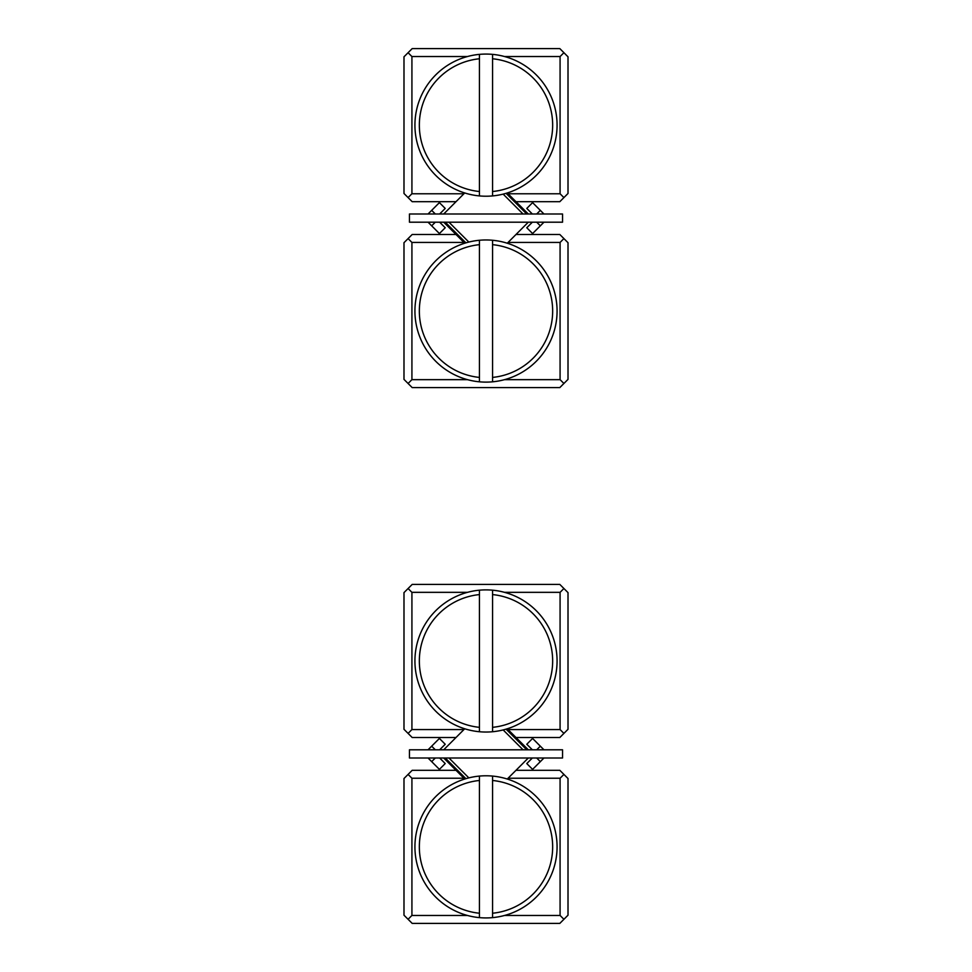 <?xml version="1.0" encoding="UTF-8"?>
<svg xmlns="http://www.w3.org/2000/svg" width="972" height="972" viewBox="0 0 972 972"><rect width="100%" height="100%" fill="white"/><g stroke="black" fill="none" stroke-linecap="round" stroke-linejoin="round"><path stroke-width="1.46" d="M563.906 52.707L568.013 56.801L568.013 193.489L563.906 197.583M463.936 193.756L456.014 201.69L412.189 201.69L408.082 197.595L411.909 193.768M467.459 56.534L411.921 56.534L411.921 193.768L463.936 193.768L464.738 192.966M504.541 56.534L560.079 56.534L560.079 193.768L508.064 193.768L507.263 192.966M411.909 56.534L408.082 52.707L412.189 48.6L559.811 48.6L563.918 52.695M563.906 197.595L559.811 201.69L515.986 201.69L508.064 193.756M408.094 197.595L403.988 193.489L403.988 56.801L408.094 52.707M560.091 193.768L563.918 197.595M563.918 52.707L560.091 56.534M563.906 774.417L568.013 778.511L568.013 915.199L559.811 923.4L412.189 923.4L408.094 919.293M408.094 774.405L412.189 770.31L456.014 770.31L463.936 778.232L411.921 778.232L411.921 915.466L467.459 915.466M504.541 915.466L560.079 915.466L560.079 778.232L508.064 778.232L507.263 779.034M463.936 778.232L464.738 779.034M508.064 778.232L515.986 770.31L559.811 770.31L563.906 774.405M411.909 915.466L408.082 919.293L403.988 915.199L403.988 778.511L408.094 774.417M411.909 778.232L408.082 774.405M560.091 915.466L563.918 919.293M563.918 774.405L560.091 778.232M562.545 213.998L409.455 213.998L409.455 222.199L562.545 222.199L562.545 213.998M428.045 213.998L439.405 202.626L445.212 208.433L439.648 213.998M543.956 222.199L532.595 233.559L526.788 227.752L532.352 222.199M439.648 222.199L445.212 227.752L439.405 233.559L431.677 225.82L435.31 222.199M428.045 222.199L431.677 225.82M532.352 213.998L526.788 208.433L532.595 202.626L540.323 210.365L536.69 213.998M543.956 213.998L540.323 210.365M515.986 201.69L528.294 213.998M465.916 242.854L445.249 222.199M506.084 193.331L526.751 213.998M523.033 213.998L503.168 194.121M456.014 201.69L443.706 213.998M448.967 222.199L468.832 242.064M409.455 758.002L562.545 758.002L562.545 749.801L409.455 749.801L409.455 758.002M543.956 758.002L532.595 769.374L526.788 763.567L532.352 758.002M428.045 749.801L439.405 738.441L445.212 744.248L439.648 749.801M532.352 749.801L526.788 744.248L532.595 738.441L540.323 746.18L536.69 749.801M543.956 749.801L540.323 746.18M439.648 758.002L445.212 763.567L439.405 769.374L431.677 761.635L435.31 758.002M428.045 758.002L431.677 761.635M456.014 770.31L443.706 758.002M506.084 729.146L526.751 749.801M465.916 778.669L445.249 758.002M448.967 758.002L468.832 777.879M515.986 770.31L528.294 758.002M523.033 749.801L503.168 729.936M408.094 383.49L403.988 379.384L403.988 242.696L408.094 238.602M504.541 379.663L560.079 379.663L560.079 242.429L508.064 242.429L515.986 234.495L559.811 234.495L563.918 238.59L560.091 242.417M508.064 242.429L507.263 243.219M411.909 242.417L408.082 238.59L412.189 234.495L456.014 234.495L464.738 243.219M463.936 242.429L411.921 242.429L411.921 379.663L467.459 379.663M563.906 383.478L559.811 387.585L412.189 387.585L408.082 383.49L411.909 379.663M563.906 238.602L568.013 242.696L568.013 379.384L563.906 383.49M560.091 379.663L563.918 383.49M411.909 729.583L408.082 733.398L403.988 729.304L403.988 592.616L408.082 588.522M563.906 733.41L559.811 737.505L515.986 737.505L508.064 729.571L560.079 729.571L560.079 592.337L504.541 592.337M467.459 592.337L411.921 592.337L411.921 729.571L463.936 729.571L464.738 728.781M508.064 729.571L507.263 728.781M408.094 588.522L412.189 584.415L559.811 584.415L563.906 588.51M463.936 729.571L456.014 737.505L412.189 737.505L408.094 733.41M563.918 588.522L568.013 592.616L568.013 729.304L563.906 733.398M563.918 588.51L560.091 592.337M560.091 729.583L563.918 733.398M411.909 592.337L408.082 588.51M492.561 58.77L492.561 54.371A71.078 71.078 0 0 0 479.439 54.371L479.439 195.919A71.078 71.078 0 0 0 492.561 195.919L492.561 191.52A66.704 66.704 0 0 0 492.561 58.77L492.561 191.52M479.439 58.77A66.704 66.704 0 0 0 479.439 191.52M492.561 54.371A71.078 71.078 0 0 1 492.561 195.919M479.439 195.919A71.078 71.078 0 0 1 479.439 54.371M492.561 244.665L492.561 240.266A71.078 71.078 0 0 0 479.439 240.266L479.439 381.814A71.078 71.078 0 0 0 492.561 381.814L492.561 377.415A66.704 66.704 0 0 0 492.561 244.665L492.561 377.415M479.439 244.665A66.704 66.704 0 0 0 479.439 377.415M492.561 240.266A71.078 71.078 0 0 1 492.561 381.814M479.439 381.814A71.078 71.078 0 0 1 479.439 240.266M492.561 594.585L492.561 590.186A71.078 71.078 0 0 0 479.439 590.186L479.439 731.734A71.078 71.078 0 0 0 492.561 731.734L492.561 727.335A66.704 66.704 0 0 0 492.561 594.585L492.561 727.335M479.439 594.585A66.704 66.704 0 0 0 479.439 727.335M492.561 590.186A71.078 71.078 0 0 1 492.561 731.734M479.439 731.734A71.078 71.078 0 0 1 479.439 590.186M492.561 780.48L492.561 776.081A71.078 71.078 0 0 0 479.439 776.081L479.439 917.629A71.078 71.078 0 0 0 492.561 917.629L492.561 913.23A66.704 66.704 0 0 0 492.561 780.48L492.561 913.23M479.439 780.48A66.704 66.704 0 0 0 479.439 913.23M492.561 776.081A71.078 71.078 0 0 1 492.561 917.629M479.439 917.629A71.078 71.078 0 0 1 479.439 776.081M435.31 213.998L431.677 210.365M536.69 222.199L540.323 225.82M536.69 758.002L540.323 761.635M435.31 749.801L431.677 746.18M443.706 222.199L456.014 234.495M528.294 222.199L515.986 234.495M528.294 749.801L515.986 737.505M443.706 749.801L456.014 737.505"/></g></svg>

